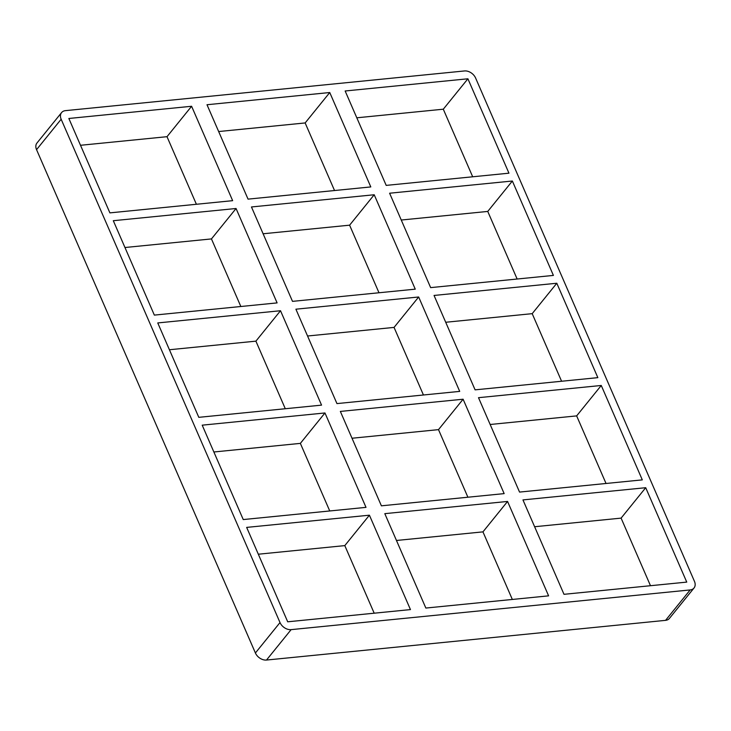 <?xml version="1.0" encoding="UTF-8"?>
<svg xmlns="http://www.w3.org/2000/svg" width="731" height="731" viewBox="0 0 731 731"><rect width="100%" height="100%" fill="white"/><g stroke="black" fill="none" stroke-linecap="round" stroke-linejoin="round"><path stroke-width="1.1" d="M384.808 513.655L425.853 608.055L548.606 595.847L507.561 501.448L384.808 513.655M463.107 399.217L340.354 411.425L381.399 505.825L504.152 493.617L463.107 399.217L438.499 429.636L352.013 438.244M418.662 296.987L295.9 309.195L336.945 403.594L459.708 391.387L418.662 296.987L394.055 327.406L307.559 336.004M329.754 92.526L207.001 104.734L248.047 199.134L370.8 186.926L329.754 92.526L305.147 122.945L218.66 131.543M374.208 194.757L251.455 206.964L292.501 301.364L415.254 289.156L374.208 194.757L349.601 225.175L263.105 233.774M374.19 613.199L344.804 545.609L369.411 515.191L246.658 527.398L287.703 621.798L410.456 609.59L369.411 515.191M191.604 106.269L68.851 118.477L109.897 212.876L232.65 200.669L191.604 106.269L167.006 136.688L80.511 145.286M196.392 204.269L167.006 136.688M329.745 510.969L300.359 443.379L324.966 412.96L202.204 425.168L243.249 519.567L366.003 507.36L324.966 412.96M285.291 408.739L255.905 341.149L280.512 310.73L157.759 322.938L198.805 417.337L321.558 405.129L280.512 310.73M240.837 306.508L211.451 238.918L236.058 208.499L113.305 220.707L154.351 315.107L277.104 302.899L236.058 208.499M211.451 238.918L124.964 247.517M255.905 341.149L169.409 349.747M300.359 443.379L213.863 451.986M344.804 545.609L258.317 554.217M512.34 599.457L482.953 531.866L396.467 540.474M482.953 531.866L507.561 501.448M665.557 620.354A9.366 6.716 39 0 0 669.422 618.408L694.03 587.989A9.366 6.716 -141 0 1 690.165 589.935L665.557 620.354L266.504 660.047L291.112 629.638A9.366 6.716 -141 0 1 280.01 622.565L255.402 652.984A9.366 6.716 39 0 0 266.504 660.047M255.402 652.984L36.55 149.663L61.157 119.244A9.366 6.716 -141 0 1 61.578 112.592A9.366 6.716 -141 0 1 65.443 110.646L464.496 70.953A9.366 6.716 -141 0 1 475.598 78.016L694.45 581.337A9.366 6.716 -141 0 1 694.03 587.989M61.578 112.592L36.97 143.011A9.366 6.716 39 0 0 36.55 149.663M334.533 190.526L305.147 122.945M378.987 292.756L349.601 225.175M423.441 394.996L394.055 327.406M467.895 497.226L438.499 429.636M650.489 585.714L621.103 518.124L534.608 526.731M606.036 483.483L576.649 415.893L490.163 424.492M561.591 381.253L532.195 313.663L445.709 322.261M517.137 279.014L487.751 211.433L401.255 220.031M472.683 176.783L443.297 109.202L356.81 117.801M512.358 181.014L553.404 275.413L430.641 287.621L389.605 193.222L512.358 181.014L487.751 211.433M467.904 78.784L345.151 90.991L386.196 185.391L508.95 173.183L467.904 78.784L443.297 109.202M556.803 283.244L597.848 377.644L475.095 389.851L434.05 295.452L556.803 283.244L532.195 313.663M601.257 385.475L642.302 479.874L519.549 492.082L478.503 397.682L601.257 385.475L576.649 415.893M61.157 119.244L280.01 622.565M291.112 629.638L690.165 589.935M522.957 499.913L563.994 594.312L686.756 582.104L645.711 487.705L522.957 499.913M645.711 487.705L621.103 518.124"/></g></svg>
